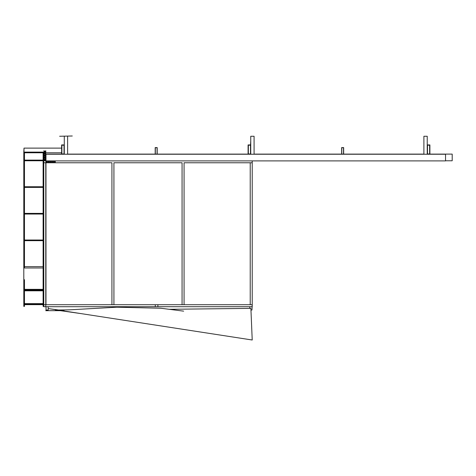 <?xml version="1.0" encoding="UTF-8"?>
<svg xmlns="http://www.w3.org/2000/svg" width="476" height="476" viewBox="0 0 476 476"><rect width="100%" height="100%" fill="white"/><g stroke="black" fill="none" stroke-linecap="round" stroke-linejoin="round"><path stroke-width="0.71" d="M111.925 304.711L111.925 162.768L45.976 162.768L45.976 304.711L43.78 304.711L43.78 306.711L45.773 306.711L45.773 162.768L43.78 162.768L43.78 304.711M48.195 306.711L46.023 306.711L46.023 310.037L48.195 310.037L48.195 306.711L155.289 306.711L155.289 304.711L252.22 304.711L251.971 310.037L250.959 310.037M249.799 308.383L249.799 306.711L251.971 306.711M169.587 309.299L250.888 308.371L252.22 340.007L48.195 308.543L252.22 340.007L250.888 308.371L249.436 308.388M45.773 310.703L46.154 310.037L45.773 310.703L50.01 310.655M248.853 308.394L169.593 309.299M45.976 154.242L445.542 154.242L445.542 160.9L45.976 160.9L45.976 154.111L61.624 154.111M64.022 153.974L61.892 153.974L61.892 145.186L64.022 145.186L64.022 153.974M61.624 154.242L64.29 154.242L64.29 144.918L61.624 144.918L61.624 154.242M250.489 153.974L248.353 153.974L248.353 145.186L250.489 145.186L250.489 153.974M248.091 154.242L250.751 154.242L250.751 144.918L248.091 144.918L248.091 154.242M429.626 153.974L427.496 153.974L427.496 145.186L429.626 145.186L429.626 153.974M427.228 144.918L427.228 154.242L429.893 154.242L429.893 144.918L427.228 144.918L427.228 136.261L423.896 136.261L423.896 154.242M254.083 154.242L254.083 136.261L250.751 136.261L250.751 144.918M64.29 136.261L64.29 144.918M67.622 154.242L67.622 136.261M249.418 144.918L250.489 144.918M250.554 144.65L250.751 140.92M43.911 152.778L43.78 152.112L23.8 152.112L23.8 306.377L24.466 306.377L24.466 304.462L43.114 304.462L43.114 306.377L43.78 306.377M45.976 162.768L45.773 160.769L43.78 160.769L43.78 152.778L23.8 152.778M43.78 267.316L43.114 267.316L43.114 304.462M23.8 267.316L24.466 267.316L24.466 267.982L43.114 267.982L43.114 289.343L24.466 289.343M24.466 160.769L43.114 160.769L43.114 186.741L24.466 186.741L24.466 160.103L43.114 160.103L43.114 160.769M24.466 240.677L43.114 240.677L43.114 266.649L24.466 266.649L24.466 240.677M24.466 240.017L43.114 240.017L43.114 214.045L24.466 214.045L24.466 240.017M24.466 213.379L43.114 213.379L43.114 187.407L24.466 187.407L24.466 213.379M24.466 152.778L24.466 160.103M24.466 290.812L43.114 290.812M24.466 290.425L43.114 290.425M24.466 304.67L43.114 304.67M24.466 279.704L24.466 304.259L43.114 304.259M24.466 303.623L43.114 303.623M24.466 290.277L43.114 290.277M24.466 289.735L43.114 289.735M43.114 152.778L43.114 160.103M157.056 147.715L157.056 154.111L155.325 154.111L155.325 147.715L157.056 147.715M157.187 147.584L157.187 154.242L155.188 154.242L155.188 147.584L157.187 147.584M343.517 147.715L343.517 154.111L341.786 154.111L341.786 147.715L343.517 147.715M343.654 147.584L343.654 154.242L341.655 154.242L341.655 147.584L343.654 147.584M72.281 135.993L59.625 136.261L72.281 135.993M113.925 304.711L113.925 162.768L182.07 162.768L182.07 304.711M252.22 160.9L252.22 162.768L184.069 162.768L184.069 304.711M43.78 160.769L43.78 162.768M252.22 306.711L252.22 162.768L250.221 162.768L250.221 304.711M249.799 306.711L157.895 306.711L157.895 304.711M157.895 306.711L155.289 306.711M45.976 304.711L155.289 304.711M54.835 161.364L54.835 162.298L53.235 162.298L53.235 161.364L54.835 161.364M52.747 161.364L52.747 162.298L51.146 162.298L51.146 161.364L52.747 161.364M50.658 161.364L50.658 162.298L49.064 162.298L49.064 161.364L50.658 161.364M48.576 161.364L48.576 162.298L46.975 162.298L46.975 161.364L48.576 161.364M55.234 162.435L55.234 161.233L55.799 160.9L45.91 161.001L46.577 161.233L46.577 162.435L46.011 162.768L55.799 162.768L55.234 162.435M24.002 148.25L23.8 152.112M44.375 153.242L44.375 151.642L45.309 151.642L45.309 153.242L44.375 153.242M45.773 160.466L45.773 150.678L45.44 151.243L44.244 151.243L44.012 150.577L43.911 160.466L44.244 159.9L45.44 159.9L45.773 160.466M44.375 153.73L45.309 153.73L45.309 155.331L44.375 155.331L44.375 153.73M44.375 155.819L45.309 155.819L45.309 157.413L44.375 157.413L44.375 155.819M44.375 157.901L45.309 157.901L45.309 159.502L44.375 159.502L44.375 157.901M61.624 148.113L24.002 148.113L24.002 152.112M61.624 152.778L45.773 152.778M45.309 152.778L44.375 152.778M445.542 160.769L452.2 160.769L452.2 154.111L429.893 154.111M67.622 154.111L155.188 154.111M155.325 154.111L157.056 154.111M157.187 154.111L248.091 154.111M254.083 154.111L341.655 154.111M341.786 154.111L343.517 154.111M343.654 154.111L423.896 154.111M45.976 154.111L45.773 160.567L43.976 160.567L45.976 160.769M50.992 308.972L64.177 310.774M61.362 310.667L49.76 310.661M80.843 313.577L55.371 309.959M58.108 310.019L69.609 309.828L116.793 307.204L160.733 308.228L183.647 311.143"/></g></svg>

